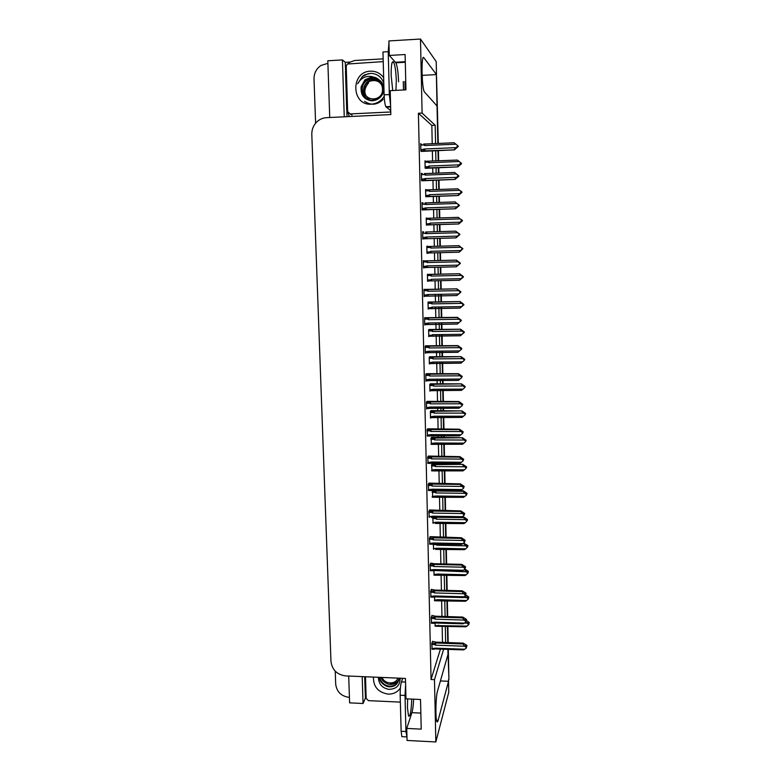 <?xml version="1.0" encoding="UTF-8"?>
<svg xmlns="http://www.w3.org/2000/svg" width="781" height="781" viewBox="0 0 781 781"><rect width="100%" height="100%" fill="white"/><g stroke="black" fill="none" stroke-linecap="round" stroke-linejoin="round"><path stroke-width="1.17" d="M413.637 699.171C413.344 705.292 412.768 709.792 411.909 712.653L406.745 728.409L407.057 740.456L435.837 741.95L448.753 692.259L448.538 681.296L440.406 680.954M435.564 143.558L435.193 125.282L422.101 113.079L420.49 39.05L436.228 61.631L436.481 74.595L423.888 57.755C421.184 53.176 421.545 86.31 424.249 91.719L437.106 106.07L437.848 143.46L436.364 74.595M422.375 80.14L422.277 75.357L436.481 74.595M437.995 150.548L438.2 160.837L437.995 150.548M438.326 167.661L438.434 173.07L438.326 167.661M438.58 180.04L438.766 189.5L438.58 180.04M438.902 196.216L439.02 202.455L438.902 196.216M439.156 209.298L439.332 217.958L439.156 209.298M439.459 224.547L439.605 231.606L439.459 224.547M439.732 238.342L439.888 246.191L439.732 238.342M440.015 252.683L440.172 260.512L440.015 252.683M440.308 267.2L440.445 274.16L440.308 267.2M440.572 280.662L440.748 289.165L440.572 280.662M440.845 294.291L441.001 301.915L440.845 294.291M441.099 306.943L441.304 317.584L441.099 306.943M441.411 322.797L441.548 329.475L441.411 322.797M441.646 334.561L441.87 345.798L441.646 334.561M441.978 351.079L442.085 356.819L441.978 351.079M442.192 361.984L442.427 373.796L442.192 361.984M442.534 379.156L442.632 383.969L442.534 379.156M442.729 389.202L442.973 401.59L442.729 389.202M443.11 408.336L443.159 410.913L443.11 408.336M443.296 417.484L443.53 429.169L443.296 417.484M443.657 435.925L443.696 437.672L443.657 435.925M443.823 444.243L444.067 456.534L443.823 444.243M444.204 463.309L444.223 464.226L444.204 463.309M444.35 470.816L444.604 483.703L444.35 470.816M444.877 497.194L445.141 510.676L444.877 497.194M445.395 523.387L445.678 537.445L445.395 523.387M445.912 549.385L446.205 564.019L445.912 549.385M446.429 575.197L446.732 590.387L446.429 575.197M446.937 600.823L447.249 616.58L446.937 600.823M447.435 626.167L447.767 642.568L447.435 626.167M448.314 649.323L448.89 678.259L447.894 649.314L448.001 654.39L437.477 691.205C435.778 696.398 435.3 718.598 436.852 721.468C437.243 722.357 437.663 721.995 438.102 720.375L448.538 681.296M366.172 698.126L365.43 698.097L365.264 693.03M404.451 61.738L404.46 62.314M404.919 81.468L405.124 89.893M345.524 69.753L345.28 62.324L350.025 62.06M347.008 116.672L346.832 111.224M348.697 676.043L349.615 702.861L363.048 703.486L362.189 676.61M363.048 703.486L365.43 698.097M344.255 116.808L342.429 59.932L345.28 62.324M342.429 59.932L327.815 60.772L329.738 117.501M315.602 123.203L314.011 79.018C314.011 73.209 316.325 68.699 320.952 65.477L327.903 63.31M349.419 697.365L349.107 697.355C341.219 696.242 336.748 691.849 335.693 684.176L335.234 671.172M420.49 39.05L388.909 40.934L389.289 55.441L395.908 62.792C397.353 66.287 398.242 72.633 398.574 81.81M445.629 642.49L445.297 626.098M445.102 616.512L444.779 600.648M444.574 590.329L444.262 575.031M444.047 563.96L443.745 549.219M443.51 537.406L443.217 523.231M442.964 510.637L442.69 497.058M442.427 483.683L442.163 470.699M442.026 464.207L442.007 463.182M441.88 456.524L441.626 444.145M441.499 437.663L441.46 435.818M441.324 429.159L441.089 417.396M440.953 410.913L440.904 408.248M440.767 401.59L440.523 389.211M440.416 383.979L440.318 379.166M440.211 373.816L439.967 362.003M439.869 356.839L439.752 351.108M439.644 345.827L439.42 334.59M439.312 329.504L439.176 322.826M439.078 317.623L438.863 306.972M438.756 301.954L438.61 294.33M438.502 289.204L438.326 280.711M438.2 274.209L438.063 267.248M437.926 260.571L437.77 252.741M437.633 246.249L437.477 238.4M437.34 231.674L437.204 224.616M437.067 218.026L436.891 209.376M436.755 202.533L436.628 196.295M436.491 189.588L436.306 180.128M436.159 173.157L436.052 167.749M435.915 160.925L435.71 150.645M435.837 741.95L434.48 679.655L443.637 649.148M389.289 55.441L405.114 54.533L405.954 89.844L390.207 90.664L390.822 114.573L326.526 117.658C322.651 117.902 319.292 119.425 316.471 122.236C313.269 125.634 311.717 129.714 311.804 134.469L330.968 661.439C332.13 669.893 337.05 674.725 345.71 675.916L405.446 678.435L405.983 698.829L420.52 699.483L421.223 729.142L406.745 728.409M432.215 143.704L431.834 125.438L418.411 113.255L431.053 679.509L434.48 679.655M418.411 113.255L422.101 113.079M431.834 125.438L435.193 125.282M442.485 642.382L442.153 625.991M441.958 616.404L441.626 600.56M441.411 590.241L441.099 574.953M440.875 563.892L440.572 549.16M440.328 537.338L440.035 523.182M439.771 510.589L439.498 497.019M439.215 483.644L438.951 470.67M438.815 464.187L438.795 463.162M438.658 456.504L438.405 444.125M438.268 437.653L438.229 435.808M438.092 429.15L437.858 417.396M437.721 410.923L437.663 408.248M437.526 401.6L437.272 389.231M437.165 383.988L437.067 379.185M436.96 373.835L436.716 362.033M436.608 356.868L436.491 351.138M436.384 345.856L436.149 334.629M436.042 329.543L435.905 322.875M435.798 317.672L435.583 307.031M435.476 302.013L435.32 294.398M435.212 289.273L435.037 280.779M434.91 274.287L434.763 267.327M434.626 260.649L434.461 252.829M434.334 246.337L434.168 238.498M434.031 231.772L433.885 224.723M433.748 218.124L433.572 209.484M433.426 202.64L433.299 196.412M433.162 189.705L432.967 180.245M432.82 173.284L432.713 167.886M432.576 161.062L432.362 150.782M431.053 679.509L440.455 649.031M427.353 401.346L426.426 402.01L426.572 409.019L427.061 408.453M427.959 428.808L427.031 429.648L427.617 436.003M428.554 456.065L427.637 457.07L428.183 463.348M429.15 483.117L428.242 484.288L428.759 490.488M430.331 536.635L429.433 538.129L429.901 544.172M429.745 509.973L428.837 511.311L429.325 517.422M432.059 615.448L431.19 617.4L431.61 623.228M431.493 589.372L430.604 591.168L431.044 597.065M430.907 563.101L430.019 564.751L430.468 570.716M426.748 373.669L425.811 374.177L425.957 381.226L426.514 380.689M426.133 345.798L425.186 346.12L425.342 353.227L425.996 352.719M425.518 317.711L424.561 317.857L424.718 325.013L425.567 324.545M424.893 289.4L423.927 289.37L424.093 296.585L425.04 296.145M424.268 260.883L423.292 260.669L423.458 267.942L424.415 267.532M423.653 233.089L423.624 231.84L422.658 231.742L422.814 239.074L423.78 238.801M423.019 203.958L422.99 202.894L422.013 202.601L422.179 209.982L423.146 209.894M422.365 174.612L422.345 173.724L421.359 173.226L421.525 180.665L422.501 180.762M421.72 145.022L420.705 143.616L420.871 151.124L421.857 151.407M432.635 641.338L431.766 643.446L432.166 649.196M433.26 544.074L433.68 549.365M433.826 570.608L434.226 575.158M434.382 596.001L434.763 600.765M432.742 517.325L433.143 523.387M432.586 490.341L432.596 497.224M432.41 463.758L431.542 464.783L432.049 470.875M431.844 437.301L430.966 438.161L431.512 444.321M431.268 410.64L430.39 411.353L430.536 418.147L430.975 417.581M430.692 383.783L429.804 384.33L429.95 391.183L430.448 390.646M430.106 356.741L429.218 357.122L429.365 364.014L429.94 363.516M429.53 329.494L428.623 329.709L428.779 336.65L429.482 336.181M428.935 302.042L428.027 302.091L428.183 309.081L429.081 308.641M428.339 274.385L427.432 274.258L427.578 281.316L428.486 280.896M427.744 246.513L426.816 246.23L426.973 253.327L427.881 252.946M427.139 218.309L426.211 217.987L426.367 225.143L427.285 224.967M426.494 189.89L425.596 189.529L425.752 196.734L426.67 196.734M425.655 161.267L424.981 160.847L425.137 168.12L426.065 168.296M434.949 622.203L435.3 626.196M426.211 218.202L427.139 218.172M426.973 253.308L427.89 253.278M426.826 246.249L427.734 246.23M427.578 281.101L428.486 281.082M420.725 144.368L421.701 144.329M421.369 173.763L422.345 173.724M422.023 202.923L422.99 202.894M422.658 231.869L423.624 231.84M423.458 267.815L424.415 267.795M424.083 296.263L425.04 296.243M448.499 679.704L448.538 681.374M436.52 76.47L438.297 143.44M438.434 150.528L438.639 160.818M438.776 167.642L438.883 173.05M439.02 180.02L439.205 189.49M439.342 196.197L439.469 202.435M439.605 209.288L439.771 217.938M439.908 224.537L440.045 231.596M440.172 238.332L440.328 246.181M440.464 252.673L440.611 260.503M440.748 267.19L440.884 274.151M441.011 280.652L441.187 289.155M441.285 294.281L441.431 301.915M441.538 306.933L441.743 317.584M441.851 322.787L441.978 329.465M442.085 334.561L442.31 345.798M442.407 351.079L442.524 356.819M442.622 361.984L442.856 373.796M442.964 379.156L443.061 383.969M443.169 389.202L443.413 401.58M443.54 408.336L443.598 410.913M443.725 417.484L443.959 429.169M444.086 435.925L444.125 437.672M444.252 444.252L444.496 456.543M444.633 463.318L444.653 464.236M444.779 470.826L445.033 483.712M445.307 497.204L445.57 510.686M445.824 523.387L446.097 537.455M446.341 549.394L446.625 564.028M446.849 575.207L447.152 590.407M447.357 600.843L447.669 616.59M447.855 626.177L448.187 642.587M448.89 678.259L448.792 680.046M466.286 620.407L469.205 622.437L469.03 623.121L467.878 622.174L468.864 624.185L467.116 626.108L435.017 625.591M438.863 625.981L465.876 626.782L437.653 626.274L437.799 625.679M469.156 622.721L469.03 623.502L469.205 622.721M468.688 624.878L468.854 623.814M464.353 623.072L467.067 623.16L468.678 624.497M469.205 622.437L469.03 623.121M465.876 626.782L467.116 626.108M438.766 625.874L438.619 625.161M467.067 623.16L465.906 621.852L466.081 620.758L465.906 621.852L464.295 623.121L435.007 622.154L431.297 622.603M468.102 623.189L469.03 623.218M468.336 623.384L469.03 623.404M432.469 641.328L435.974 642.138L463.192 643.124L466.901 645.37L466.716 646.209L465.544 645.135L466.355 647.996L466.53 646.863M465.71 646.18L466.716 646.209M466.901 645.37L466.716 646.112M466.726 646.404L466.901 645.653L466.726 646.502L465.945 646.375M431.786 644.471L434.636 644.579L434.597 643.271L431.854 643.163M434.636 644.579L435.505 645.174L435.7 642.988L434.597 643.271M435.505 645.174L464.695 646.238L462.977 643.974L435.7 642.988M463.192 643.124L462.977 643.974M464.695 646.238L466.355 647.605M435.827 648.972L463.533 649.89L435.827 648.972L435.573 648.162L431.873 648.591M434.461 649.294L434.724 648.699M463.533 649.89L464.754 649.245L435.573 648.162M466.355 647.996L464.754 649.245M465.642 594.829L468.776 596.977L468.6 597.621L467.448 596.664L468.424 598.637L466.677 600.53L438.082 599.691L434.47 600.14M438.326 600.569L465.398 601.263L436.686 600.823L437.262 600.218M468.727 597.26L468.6 598.002L468.776 597.26M468.249 599.291L468.424 598.266M462.742 597.455L466.628 597.563L468.249 598.91M468.776 596.977L468.6 597.621M465.398 601.263L466.677 600.53M438.239 600.462L438.082 599.691M466.628 597.563L465.125 595.776M467.731 597.69L468.6 597.719M467.965 597.885L468.6 597.904M464.91 569.056L468.346 571.331L468.161 571.926L467.009 570.979L467.995 572.912L466.237 574.777L437.545 574.045L433.914 574.513M437.79 574.972L464.92 575.558L436.149 575.207L436.716 574.582M468.288 571.614L468.17 572.307L468.346 571.614M467.819 573.508L467.985 572.532M436.794 570.599L466.189 571.78L467.809 573.127M468.346 571.331L468.161 571.926M464.617 569.3L464.129 569.681M464.92 575.558L466.237 574.777M437.702 574.865L437.545 574.045M466.189 571.78L464.49 569.691M467.36 572.004L468.17 572.024M467.594 572.2L468.17 572.209M463.475 543.117L467.907 545.509L467.731 546.056L466.569 545.099L467.555 546.993L465.788 548.828L436.999 548.213L433.357 548.701M437.253 549.199L464.441 549.668L435.613 549.404L436.169 548.76M467.848 545.792L467.741 546.436L467.917 545.792M435.476 544.035L436.94 545.216L465.74 545.812L467.37 547.159L467.555 546.612M467.907 545.509L467.731 546.056M464.256 543.137L464.041 543.761L462.674 543.742M464.441 549.668L465.788 548.828M436.394 549.375L437.184 549.111L436.999 548.213M437.009 544.074L436.94 545.216M465.74 545.812L464.041 543.761M466.979 546.144L467.731 546.153M467.214 546.329L467.731 546.339M431.893 615.438L435.407 616.199L462.733 617.068L466.452 619.362L466.267 620.163L465.085 619.089L464.9 619.782L466.081 620.758M465.32 620.134L466.267 620.163M466.452 619.362L466.267 620.065M466.277 620.348L466.462 619.655L466.277 620.446L465.554 620.329M431.21 618.454L434.07 618.542L434.031 617.254L431.268 617.166M434.07 618.542L434.949 619.138L435.134 616.99L434.031 617.254M434.949 619.138L464.236 620.094L462.508 617.869L435.134 616.99M462.733 617.068L462.508 617.869M464.236 620.094L465.896 621.461M435.154 622.896L463.035 623.814L435.261 623.013L435.007 622.154M435.261 623.013L433.572 623.287L434.168 622.691M463.035 623.814L464.295 623.121M431.307 589.362L434.851 590.065L462.264 590.827L466.003 593.169L465.818 593.921L464.636 592.838L464.441 593.492L465.632 594.468L465.456 595.522L465.632 594.468M464.929 593.892L465.818 593.921M466.003 593.169L465.818 593.824M465.818 594.107L466.003 593.462L465.173 594.087M430.634 592.242L433.504 592.32L433.465 591.051L430.682 590.973M433.504 592.32L434.382 592.916L434.568 590.797L433.465 591.051M434.382 592.916L463.777 593.755L462.049 591.568L434.568 590.797M462.264 590.827L462.049 591.568M463.777 593.755L465.447 595.132M434.597 596.743L462.528 597.553L434.705 596.869L434.441 595.962L430.721 596.42M434.705 596.869L433.006 597.123L433.592 596.499M462.528 597.553L463.836 596.801L434.441 595.962M465.456 595.522L463.836 596.801M430.721 563.091L434.285 563.736L461.796 564.38L465.544 566.781L465.369 567.484L464.178 566.401L463.982 567.006L465.173 567.992L464.998 568.988L465.173 567.992M464.539 567.465L465.369 567.484M465.544 566.781L465.359 567.387M465.369 567.67L465.554 567.074L464.773 567.66M430.048 565.844L432.928 565.913L432.889 564.653L430.087 564.585M432.928 565.913L433.806 566.508L434.002 564.419L432.889 564.653M433.806 566.508L463.318 567.211L461.581 565.073L434.002 564.419M461.796 564.38L461.581 565.073M463.318 567.211L464.988 568.597M434.138 570.53L462.03 571.096L434.138 570.53L433.875 569.564L430.136 570.042M433.104 570.755L432.44 570.765L433.025 570.12M462.03 571.096L463.367 570.286L433.875 569.564M464.998 568.988L463.367 570.286M430.126 536.635L461.327 537.748L465.095 540.198L464.91 540.852L463.709 539.769L464.529 542.268L464.715 541.311M464.139 540.833L464.91 540.852M465.095 540.198L464.9 540.745M464.91 541.048L465.095 540.491L464.383 541.038M429.452 539.241L432.352 539.3L432.313 538.06L429.491 538.002M432.352 539.3L433.23 539.896L433.426 537.845L432.313 538.06M433.23 539.896L462.85 540.481L461.102 538.382L433.426 537.845M461.327 537.748L461.102 538.382M462.85 540.481L464.529 541.868M433.475 543.879L461.512 544.445L433.562 543.996L433.299 542.98L429.55 543.478M433.562 543.996L431.873 544.201L432.449 543.537M461.512 544.445L462.899 543.586L433.299 542.98M464.529 542.268L462.899 543.586M395.957 90.362L396.289 80.55C395.967 71.745 395.108 65.653 393.702 62.285C391.955 60.215 391.105 64.628 391.164 75.513L392.726 90.528M388.967 42.877L388.225 51.673L382.963 51.976L384.115 94.843C384.34 100.603 384.926 104.556 385.863 106.714L390.725 110.668M388.225 51.673L389.338 94.569L390.578 105.171M349.439 116.554L346.715 109.945L345.485 71.061L346.237 66.766M348.219 63.612L349.722 62.265L354.681 60.488L383.149 58.868M407.623 698.897L407.448 707.723L408.531 716.089C410.191 716.909 411.265 711.247 411.733 699.083M402.781 678.318L401.444 681.881C400.546 684.888 400.116 689.34 400.175 695.236L401.141 731.26L401.854 736.659L402.537 736.698M405.612 684.81L405.007 695.451L405.944 731.504L406.979 737.205M366.094 695.539L365.157 691.927L364.678 676.717M384.174 96.346C381.079 101.12 376.823 103.727 371.405 104.156C351.343 105.972 350.259 71.559 370.467 71.188C375.915 71.051 380.308 73.209 383.656 77.661M379.605 80.287C376.901 78.481 374.568 77.719 372.605 78.002C370.028 78.139 367.812 79.008 365.947 80.628C362.306 83.704 361.164 87.95 362.521 93.349C362.97 97 369.667 100.954 372.683 100.193C375.427 99.968 377.828 98.787 379.869 96.639C382.524 94.95 383.51 87.277 382.436 85.119C382.231 82.298 376.959 77.192 373.884 77.192L371.512 77.046L364.942 79.789L361.164 86.711C360.431 95.077 364.044 99.763 371.981 100.788C378.102 100.31 382.114 96.922 383.998 90.645M383.803 83.157C381.528 76.958 377.213 73.697 370.848 73.355L364.717 74.82L362.364 76.479L357.698 83.762C360.715 78.295 365.283 75.864 371.405 76.46L373.884 77.192M379.732 80.414L372.888 78.246L366.24 80.873C358.215 87.062 363.233 101.52 372.957 100.407L379.869 96.639M379.215 79.906L371.756 77.26L365.069 79.896L361.164 86.711M383.901 91.035L383.988 90.059M383.94 88.292C383.461 84.856 382.065 82.22 379.751 80.394M363.038 90.547L365.283 97.137C365.801 98.23 367.548 99.421 370.506 100.7M390.754 111.976L350.113 113.938L347.652 111.546L346.217 66.239L347.272 64.032L383.227 61.611M364.581 101.325C371.024 105.699 377.184 105.084 383.071 99.47M368.368 73.599L362.472 76.567L357.698 83.762M402.069 678.289L402.283 679.646M400.399 687.963C397.578 692.132 393.497 694.182 388.186 694.114C378.189 692.435 373.269 686.753 373.425 677.088M378.424 677.293C378.59 683.922 382.007 687.934 388.674 689.33C396.25 689.232 400.077 685.533 400.145 678.211M379.322 677.332C379.117 681.911 385.453 686.821 389.26 686.811C394.259 686.899 397.392 684.654 398.652 680.085L398.788 678.152M379.673 677.352C381.021 682.448 384.301 685.406 389.494 686.216C394.551 686.245 397.675 684 398.876 679.49L398.652 680.085M390.441 683.844C394.034 684.01 396.777 682.721 398.671 679.968M380.923 677.4C381.85 679.529 382.944 681.042 384.193 681.95C386.605 683.639 388.606 684.468 390.207 684.439C394.542 684.634 398.906 682.018 399.452 678.181M400.36 702.109L368.456 700.645L366.182 698.409L365.498 676.746M382.505 89.268C383.256 101.462 364.288 102.409 364.376 90.215C363.565 78.041 382.602 77.007 382.505 89.268M363.575 90.411L363.604 90.401C363.585 87.023 364.795 84.192 367.216 81.927L373.093 79.389L380.708 81.585M362.013 94.501L361.3 90.986M368.525 83.011C363.214 89.405 363.673 95.057 369.911 99.988M397.841 678.113C395.733 684.878 384.584 684.39 382.114 677.449M461.903 517.042L464.168 517.188L467.468 519.492L467.292 520L466.13 519.033L467.116 520.888L465.349 522.694L436.452 522.196L432.791 522.704M436.706 523.231L463.953 523.592L435.613 523.436L435.066 523.416L435.622 522.753M467.409 519.775L467.302 520.38L467.477 519.775M436.013 517.325L435.525 518.604L436.384 519.18L465.291 519.658L466.931 521.005L467.116 520.497M467.468 519.492L467.292 520M463.797 517.071L463.592 517.647L461.005 517.608L462.43 516.671L432.723 516.192L428.954 516.71M463.953 523.592L465.349 522.694M436.628 523.124L436.452 522.196M436.55 517.325L436.384 519.18M465.291 519.658L463.592 517.647M466.599 520.087L467.292 520.097M435.876 490.38L463.348 490.819L467.028 493.289L465.496 493.241L466.667 494.207L466.491 495.056L464.89 496.365L435.896 495.994L432.225 496.511M436.149 497.077L463.465 497.331L435.056 497.263L434.519 497.243L435.066 496.55M466.96 493.572L466.853 494.139L467.038 493.572M463.348 490.819L463.133 491.337L436.023 491.015L434.929 491.19L434.978 492.372L435.837 492.948L464.841 493.309L466.482 494.666L466.667 494.207M463.465 497.331L464.89 496.365M436.081 496.97L435.896 495.994M436.023 491.015L435.837 492.948M464.841 493.309L463.133 491.337M466.218 493.836L466.853 493.846M432.166 463.758L462.889 464.373L466.589 466.892L465.232 466.345L466.228 468.112L464.441 469.85L435.339 469.596L431.659 470.133M435.593 470.738L462.967 470.884L434.5 470.904L433.972 470.884L434.5 470.162M466.501 467.184L466.413 467.692L466.589 467.184M462.889 464.373L435.466 464.627L434.373 464.793L434.412 465.954L435.281 466.53L464.392 466.774L466.218 467.712M462.967 470.884L464.441 469.85M435.085 470.826L435.339 469.596M435.466 464.627L435.281 466.53M464.392 466.774L462.674 464.841M465.837 467.399L466.403 467.409M429.521 509.973L460.849 510.911L464.636 513.41L464.441 514.025L463.24 512.932L464.07 515.343L464.256 514.425M463.748 514.005L464.441 514.025M464.636 513.41L464.441 513.918M464.451 514.21L464.636 513.703L463.982 514.21M428.867 512.443L431.766 512.492L431.727 511.262L428.886 511.223M431.766 512.492L432.654 513.088L432.85 511.067L431.727 511.262M432.654 513.088L462.372 513.547L460.624 511.496L432.85 511.067M460.849 510.911L460.624 511.496M462.372 513.547L464.06 514.943M432.986 517.266L461.005 517.608L432.986 517.266L432.723 516.192M432.215 517.422L431.297 517.452L431.864 516.758M464.07 515.343L462.43 516.671M428.915 483.117L460.37 483.878L464.168 486.426L463.982 486.993L462.772 485.899L462.577 486.358L463.787 487.344L463.602 488.213L463.787 487.344M463.338 486.983L463.982 486.993M428.271 485.45L431.18 485.479L431.141 484.279L428.271 484.24M431.18 485.479L432.069 486.075L432.274 484.093L431.141 484.279M432.069 486.075L461.903 486.417L460.146 484.405L432.274 484.093M460.37 483.878L460.146 484.405M461.903 486.417L463.592 487.813M432.332 490.224L460.487 490.566L432.401 490.341L432.137 489.209L428.359 489.746M432.401 490.341L430.721 490.507L431.278 489.785M460.487 490.566L461.952 489.56L432.137 489.209M463.602 488.213L461.952 489.56M428.291 456.065L459.892 456.641L463.699 459.248L463.514 459.755L462.108 459.072L463.318 460.068L463.123 460.878L463.318 460.068M462.938 459.755L463.514 459.755M427.666 458.252L430.595 458.271L430.556 457.08L427.646 457.061M430.595 458.271L431.483 458.867L431.688 456.914L430.556 457.08M431.483 458.867L461.425 459.082L459.658 457.11L431.688 456.914M461.425 459.082L463.123 460.478M431.756 463.104L459.97 463.318L431.815 463.211L431.551 462.02L427.763 462.586M431.815 463.211L430.146 463.358L430.682 462.606M459.97 463.318L461.473 462.245L431.551 462.02M463.123 460.878L461.473 462.245M431.571 437.292L462.43 437.741L466.14 440.308L464.783 439.703L465.779 441.431L463.982 443.139L434.783 443.003L431.083 443.569M435.037 444.204L462.479 444.243L433.933 444.36L433.416 444.33L433.933 443.579M462.43 437.741L434.91 438.043L433.806 438.2L433.845 439.342L434.714 439.918L463.934 440.035L465.769 441.031M462.479 444.243L463.982 443.139M434.988 444.106L434.783 443.003M434.91 438.043L434.714 439.918M463.934 440.035L462.206 438.151M465.447 440.767L465.954 440.767M430.966 410.64L461.961 410.904L465.691 413.53L464.324 412.876L465.33 414.555L463.524 416.234L434.216 416.224L430.507 416.8M434.47 417.474L461.981 417.405L433.367 417.61L432.869 417.581L433.367 416.8M461.961 410.904L434.343 411.275L433.24 411.411L433.279 412.534L434.148 413.12L463.475 413.11L465.32 414.155M461.981 417.405L463.524 416.234M434.431 417.396L434.216 416.224M434.343 411.275L434.148 413.12M463.475 413.11L461.747 411.265M430.341 383.793L461.493 383.871L465.232 386.546L463.865 385.843L464.871 387.483L463.065 389.123L433.65 389.241L429.921 389.846M433.904 390.559L461.483 390.373L432.801 390.676L432.801 389.826M461.493 383.871L433.777 384.301L432.664 384.418L432.703 385.531L433.582 386.107L463.006 385.98L464.861 387.073M461.483 390.373L463.065 389.123M433.719 390.578L433.65 389.241M433.777 384.301L433.582 386.107M463.006 385.98L461.278 384.174M429.677 356.741L461.024 356.644L464.783 359.367L463.211 358.83L464.412 360.207L462.596 361.818L433.074 362.062L429.335 362.687M433.338 363.429L460.985 363.155L432.225 363.536L432.225 362.657M461.024 356.644L433.201 357.142L432.088 357.239L432.127 358.323L433.006 358.909L462.537 358.645L464.402 359.797M460.985 363.155L462.596 361.818M433.309 363.38L433.074 362.062M433.201 357.142L433.006 358.909M462.537 358.645L460.8 356.888M428.964 329.494L460.546 329.211L464.324 331.993L462.742 331.339L463.943 332.315L462.782 333.731L464.324 332.403L462.274 334.17M461.307 335L460.439 335.762L431.639 336.191L431.639 335.283L428.749 335.322M432.762 336.113L432.498 334.678L431.639 335.283M460.546 329.211L432.625 329.767L431.512 329.846L431.551 330.919L432.43 331.505L462.069 331.115L463.943 332.315M463.748 332.481L462.118 334.307L432.498 334.678M460.439 335.762L462.118 334.307M432.625 329.767L432.43 331.505M462.069 331.115L460.321 329.397M427.666 428.808L459.404 429.199L463.231 431.864L463.035 432.323L461.825 431.219L462.655 433.338L462.84 432.576M462.528 432.323L463.035 432.323M427.061 430.848L429.999 430.858L429.96 429.687L427.031 429.677M429.999 430.858L430.887 431.454L431.092 429.54L429.96 429.687M430.887 431.454L460.936 431.532L459.179 429.609L431.092 429.54M460.936 431.532L462.645 432.928M431.171 435.778L459.453 435.876L431.229 435.886L430.956 434.636L427.158 435.212M431.229 435.886L429.56 436.003L430.097 435.222M459.453 435.876L460.995 434.724L430.956 434.636M462.655 433.338L460.995 434.724M427.012 401.346L458.916 401.551L462.752 404.265L461.141 403.875L462.362 404.88L462.176 405.593L462.567 404.87M426.446 403.24L429.394 403.23L429.355 402.088L426.426 402.088M429.394 403.23L430.292 403.836L430.497 401.951L429.355 402.088M430.292 403.836L460.458 403.787L458.681 401.903L430.497 401.951M460.458 403.787L462.167 405.183M430.585 408.258L458.925 408.229L430.634 408.346L430.36 407.038L426.543 407.643M430.634 408.346L428.974 408.443L429.491 407.633M458.925 408.229L460.507 406.999L430.36 407.038M462.176 405.593L460.507 406.999M426.348 373.679L458.427 373.699L462.284 376.462L460.663 375.964L461.883 376.969L461.688 377.633L461.883 376.969M425.83 375.427L428.798 375.407L428.759 374.275L425.811 374.294M428.798 375.407L429.696 376.003L429.901 374.158L428.759 374.275M429.696 376.003L459.97 375.817L458.183 373.982L429.901 374.158M459.97 375.817L461.688 377.223M429.999 380.523L458.408 380.376L430.038 380.601L429.765 379.224L425.928 379.859M430.038 380.601L428.388 380.679L428.886 379.839M458.408 380.376L460.019 379.058L429.765 379.224M461.688 377.633L460.019 379.058M425.625 345.798L457.93 345.622L461.796 348.453L460.175 347.848L461.395 348.843L461.2 349.468L461.61 349.068M425.215 347.389L428.183 347.36L428.144 346.247L425.186 346.286M428.183 347.36L429.091 347.965L429.296 346.159L428.144 346.247M429.091 347.965L459.472 347.643L457.686 345.846L429.296 346.159M459.472 347.643L461.2 349.048M429.404 352.582L457.871 352.309L429.433 352.641L429.159 351.216L425.313 351.86M429.433 352.641L427.803 352.7L428.281 351.831M457.871 352.309L459.531 350.903L429.159 351.216M461.2 349.468L459.531 350.903M424.825 317.721L457.432 317.34L461.317 320.22L459.677 319.507L460.917 320.932L459.716 321.967L461.317 320.64L457.305 324.066L428.828 324.476L428.544 322.983L424.688 323.646M424.591 319.146L427.568 319.107L427.529 318.013L424.561 318.062M427.568 319.107L428.476 319.702L428.691 317.935L427.529 318.013M428.476 319.702L458.974 319.244L457.188 317.506L428.691 317.935M458.974 319.244L460.702 320.659M457.305 324.066L427.676 324.554L427.666 323.607M457.344 324.027L459.033 322.543L428.544 322.983M460.712 321.079L459.033 322.543M428.105 302.052L460.068 301.573L463.855 304.414L462.274 303.653L463.484 305.049L462.313 306.064L463.865 304.824L459.95 308.114L431.063 308.651L431.053 307.704L428.154 307.763M460.068 301.573L430.927 302.257L430.966 303.311L431.844 303.897L461.591 303.37L463.67 304.522M463.279 304.746L461.649 306.591L431.913 307.099L431.053 307.704M431.913 307.099L432.176 308.573L459.97 308.105L461.649 306.591M432.049 302.198L431.844 303.897M461.591 303.37L459.843 301.7M427.432 274.404L459.589 273.74L463.387 276.62L461.796 275.761L463.006 276.738L461.835 278.182L463.397 277.04L459.472 280.262L430.468 280.906L430.468 279.93L427.549 279.988M459.589 273.74L430.331 274.463L430.37 275.498L431.258 276.084L461.112 275.42L463.006 276.738M462.811 276.796L461.171 278.661L431.327 279.305L430.468 279.93M459.472 280.262L461.171 278.661M431.6 280.857L431.327 279.305M431.463 274.414L431.258 276.084M461.112 275.42L459.365 273.799M461.317 247.655L462.537 249.061L461.356 250.105M461.561 250.096L459.218 252.185L429.872 252.946L429.872 251.941L426.943 252.009M462.528 248.749L459.101 245.683L429.735 246.454L430.673 248.055L460.634 247.265L462.528 248.641M462.332 248.641L460.692 250.525L430.741 251.306L429.872 251.941M458.984 252.195L460.692 250.525M431.005 252.917L430.741 251.306M430.868 246.435L430.673 248.055M462.918 248.631L461.512 247.655M460.634 247.265L458.877 245.683M460.907 219.393L462.059 220.75L460.878 221.804L462.45 220.847L458.73 223.971L429.277 224.782L429.277 223.737L426.338 223.825M426.358 224.987L458.73 223.971M462.059 220.545L458.379 217.362L429.14 218.241L429.179 219.236L430.077 219.822L460.146 218.895L462.049 220.33M461.854 220.281L460.204 222.185L430.146 223.093L429.277 223.737M458.496 223.922L460.204 222.185M430.419 224.772L430.146 223.093M430.272 218.231L430.077 219.822M462.45 220.427L461.034 219.393M460.146 218.895L458.379 217.362M460.487 190.915L461.581 192.224L460.39 193.288L461.971 192.429L458.242 195.543L429.814 196.412L428.33 196.363L428.671 195.318L425.723 195.426M425.821 196.763L458.242 195.543M461.581 192.126L457.891 188.817L428.535 189.822L429.472 191.374L459.658 190.31L461.571 191.794M461.376 191.696L459.716 193.62L429.54 194.674L428.671 195.318M457.998 195.435L459.716 193.62M429.814 196.412L429.54 194.674M429.677 189.822L429.472 191.374M461.971 192.009L460.556 190.915M459.658 190.31L457.891 188.817M459.15 161.491L461.483 163.375L459.863 162.067L461.093 163.483L459.902 164.566L461.493 163.795L457.744 166.9L429.218 167.837L427.754 167.778L428.066 166.695L425.108 166.812M425.489 168.315L457.744 166.9M458.379 160.876L457.393 160.066L427.929 161.179L427.968 162.126L428.867 162.712L459.169 161.501L461.083 163.053M460.888 162.887L459.228 164.84L428.935 166.041L428.066 166.695M457.5 166.724L459.228 164.84M429.218 167.837L428.935 166.041M429.072 161.208L428.867 162.712M459.169 161.501L457.393 160.066M423.937 289.419L456.924 288.843L460.829 291.782L459.179 290.952L460.429 292.387L459.228 293.431L460.829 292.201L456.797 295.56L428.213 296.097L427.929 294.535L424.063 295.228M456.924 288.843L423.937 289.624M423.956 290.688L426.953 290.63L426.914 289.566M426.953 290.63L427.861 291.235L428.076 289.507M427.861 291.235L458.476 290.639L456.68 288.941M458.476 290.639L460.214 292.045M460.224 292.475L456.807 295.54L427.061 296.155L427.051 295.169M458.535 293.949L427.929 294.535M423.302 260.903L456.416 260.122L460.331 263.119L458.681 262.172L459.931 263.617L458.72 264.681L460.341 263.431L456.289 266.819L427.597 267.493L427.314 265.872L423.429 266.585M423.322 262.016L426.328 261.938L426.289 260.893L423.302 260.961M426.328 261.938L427.246 262.543L427.461 260.854L426.289 260.893M427.246 262.543L457.969 261.801L456.172 260.151L427.461 260.854M457.969 261.801L459.716 263.217M427.597 267.493L426.006 267.493L426.426 266.516M456.289 266.819L458.027 265.14L427.314 265.872M459.726 263.646L458.027 265.14M422.687 233.119L426.621 233.636L457.461 232.748L455.655 231.147L459.833 234.232L458.174 233.177L459.433 234.622L458.222 235.696L459.843 234.554L456.026 237.883L426.982 238.674L426.69 236.985L422.785 237.717M425.704 233.031L425.665 231.996L426.836 231.977L426.621 233.636M455.655 231.147L426.836 231.977M457.461 232.748L459.218 234.163M426.982 238.674L425.411 238.654L425.801 237.639M455.772 237.863L457.52 236.116L426.69 236.985M459.218 234.593L457.52 236.116M422.814 238.83L456.026 237.883M422.043 203.997L425.987 204.495L456.953 203.46L455.138 201.908L458.925 205.257M459.335 205.237L457.666 203.958L458.925 205.403L457.715 206.496L459.345 205.559L455.508 208.771L426.348 209.63L426.065 207.873L422.14 208.634M425.069 203.89L425.03 202.884L426.211 202.884L425.987 204.495M455.138 201.908L426.211 202.884M456.953 203.46L458.711 204.886M426.348 209.63L424.805 209.591L425.167 208.537M455.255 208.683L457.012 206.858L426.065 207.873M458.72 205.325L457.012 206.858M422.17 209.933L455.508 208.771M421.389 174.641L424.434 174.524L425.352 175.129L456.436 173.948L454.61 172.455L458.418 175.92M458.837 175.91L457.158 174.505L458.418 175.959L457.197 177.062L458.837 176.233L454.991 179.435L425.723 180.362L425.43 178.537L421.496 179.318M424.434 174.524L424.395 173.538L425.577 173.567L425.352 175.129M454.61 172.455L425.577 173.567M456.436 173.948L458.203 175.374M425.723 180.362L424.19 180.304L424.532 179.21M454.737 179.279L456.495 177.375L425.43 178.537M458.203 175.813L456.495 177.375M421.799 180.792L454.991 179.435M458.33 146.35L454.464 149.864L425.089 150.86L424.786 148.976L420.842 149.776M458.115 146.037L457.686 145.637L457.91 146.281L456.68 147.404L458.115 146.369M420.734 145.071L423.79 144.934L423.751 143.968L424.932 144.016L424.718 145.539L455.919 144.212L454.093 142.757L424.932 144.016M423.79 144.934L424.718 145.539M455.919 144.212L457.686 145.637M425.089 150.86L423.585 150.782L423.888 149.649M454.21 149.64L455.977 147.658L424.786 148.976M457.695 146.076L455.977 147.658M421.34 151.426L454.464 149.864M420.842 713.082L411.909 712.653M423.126 57.804L423.888 57.755M405.28 61.699L395.547 62.246M436.52 720.297L438.102 720.375M437.194 626.225L435.027 626.157L437.223 626.255M436.667 600.804L434.48 600.735L436.686 600.823M436.13 575.197L433.924 575.138L436.149 575.207M433.27 544.582L436.081 544.64M433.543 623.258L431.317 623.189M433.592 597.123L434.617 596.772M432.986 597.104L430.731 597.035M432.43 570.755L430.155 570.696L432.44 570.765M431.873 544.201L429.57 544.162L431.873 544.211M403.279 81.556L403.484 89.971M384.115 94.843L389.338 94.569M386.204 107.153L390.627 106.938M405.007 695.451L400.175 695.236M401.141 731.26L405.944 731.504M405.544 682.057L401.444 681.881M350.113 113.938L352.085 115.149M432.703 518.555L435.525 518.604M435.486 517.403L432.723 517.364M432.244 497.224L434.519 497.253L432.244 497.233M432.137 492.333L434.978 492.372M434.929 491.19L432.147 491.161M434.031 470.904L431.678 470.884M431.571 465.925L434.412 465.954M434.373 464.793L431.551 464.763M430.77 490.527L428.378 490.497M430.214 463.377L427.783 463.358M433.504 444.36L431.102 444.34L433.416 444.33M430.995 439.332L433.845 439.342M433.806 438.2L430.966 438.19M432.986 417.61L430.526 417.61L432.869 417.581M430.419 412.534L433.279 412.534M433.24 411.411L430.39 411.411M432.469 390.676L429.94 390.685M429.833 385.541L432.703 385.531M432.664 384.418L429.804 384.437M431.952 363.536L429.355 363.555M429.247 358.352L432.127 358.323M432.088 357.239L429.218 357.259M431.424 336.201L428.769 336.23M428.652 330.959L431.551 330.919M431.512 329.846L428.632 329.885M429.667 436.032L427.178 436.023M429.12 408.483L426.563 408.483L428.974 408.443M428.574 380.718L425.948 380.728M428.027 352.748L425.333 352.768M427.48 324.554L424.708 324.603M430.907 308.651L428.173 308.7M428.056 303.36L430.966 303.311M430.927 302.257L428.037 302.306M430.39 280.906L427.568 280.965M427.451 275.556L430.37 275.498M430.331 274.463L427.432 274.531M429.872 252.946L426.973 253.024M426.846 247.548L429.775 247.47M429.735 246.454L426.826 246.532M429.277 224.782L426.358 224.869M426.241 219.324L429.179 219.236M429.052 218.25L426.221 218.338M428.681 196.402L425.743 196.509M425.625 190.896L428.574 190.789M428.378 189.822L425.606 189.92M428.066 167.808L425.128 167.925M425.01 162.243L427.968 162.126M427.705 161.189L424.991 161.296M426.934 296.155L424.083 296.214M426.436 267.532L423.448 267.6M425.811 238.693L422.814 238.781M425.176 209.63L422.17 209.728M424.542 180.343L421.525 180.45M423.907 150.821L420.871 150.948M405.3 62.265L395.908 62.792M438.776 625.903L437.653 626.274M434.129 649.265L431.893 649.187M438.248 600.491L437.223 600.823M437.711 574.894L436.813 575.187M435.173 622.926L433.992 623.306M433.572 623.287L431.317 623.218M433.006 597.123L430.731 597.055M433.484 543.908L432.664 544.181M393.702 62.285L392.179 62.363M403.543 89.971L403.338 81.556M390.617 106.48L385.863 106.714M406.647 736.903L401.854 736.659M436.638 523.153L435.964 523.377M436.101 496.999L435.525 497.194M433.972 470.884L431.678 470.865M432.342 490.263L431.756 490.458M430.721 490.507L428.378 490.478M430.146 463.358L427.783 463.338M432.313 390.646L429.94 390.646M431.747 363.497L429.355 363.516M431.18 336.162L428.769 336.191M432.742 336.074L460.478 335.723M429.56 436.003L427.178 435.993M428.388 380.679L425.948 380.698M427.803 352.709L425.333 352.729M427.207 324.515L424.708 324.554M430.624 308.612L428.173 308.651M430.048 280.867L427.568 280.916M429.482 252.907L426.963 252.976M428.906 224.743L426.358 224.821M428.33 196.373L425.743 196.461M427.754 167.778L425.128 167.876M426.611 296.116L424.083 296.165M426.006 267.493L423.448 267.551M425.411 238.654L422.814 238.722M424.796 209.591L422.17 209.679M424.19 180.304L421.525 180.401M423.585 150.792L420.871 150.899"/></g></svg>
